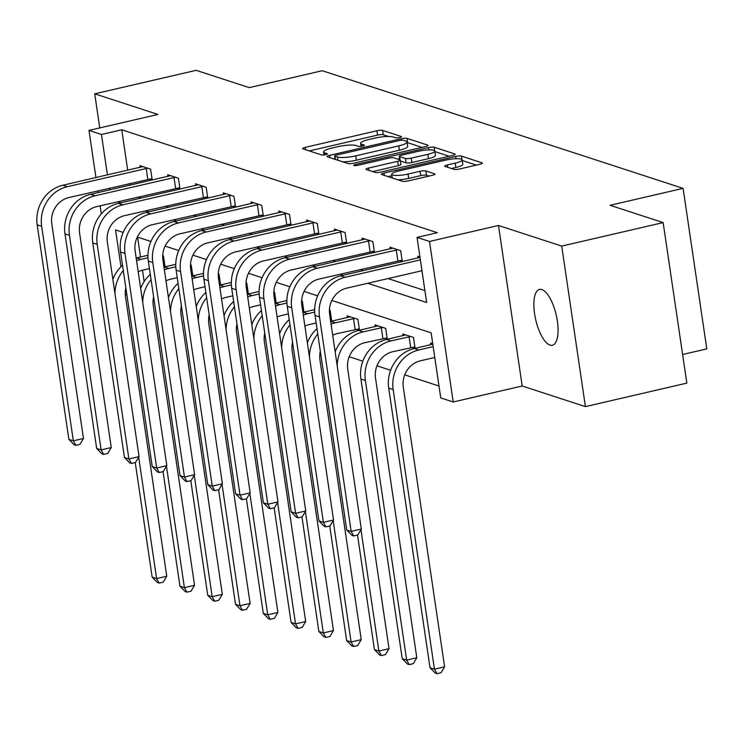 <?xml version="1.0" encoding="UTF-8"?>
<svg xmlns="http://www.w3.org/2000/svg" width="744" height="744" viewBox="0 0 744 744"><rect width="100%" height="100%" fill="white"/><g stroke="black" fill="none" stroke-linecap="round" stroke-linejoin="round"><path stroke-width="1.12" d="M399.649 137.519A3.078 0.623 -8.4 0 0 401.462 136.673A3.078 0.623 -8.4 0 0 401.211 136.478L382.639 130.423A4.399 0.883 -8.4 0 0 376.91 130.767L305.226 147.377A4.399 0.883 -8.4 0 0 302.622 148.595A4.399 0.883 -8.4 0 0 302.985 148.874L321.566 154.929A3.078 0.623 -8.4 0 0 325.574 154.678A3.078 0.623 -8.4 0 0 327.397 153.831A3.078 0.623 -8.4 0 0 327.137 153.636L324.737 152.855A14.062 2.827 -8.4 0 1 323.566 151.953A14.062 2.827 -8.4 0 1 331.889 148.075L337.86 146.689A14.062 2.827 -8.4 0 1 356.199 145.564L358.599 146.345A3.078 0.623 -8.4 0 0 362.607 146.103A3.078 0.623 -8.4 0 0 364.43 145.257A3.078 0.623 -8.4 0 0 364.179 145.052L361.77 144.271A14.062 2.827 -8.4 0 1 360.608 143.378A14.062 2.827 -8.4 0 1 368.922 139.5L374.892 138.114A14.062 2.827 -8.4 0 1 393.232 136.98L395.631 137.77A3.078 0.623 -8.4 0 0 399.649 137.519M541.855 289.583A28.653 10.518 -103 0 0 539.493 289.444A28.653 10.518 -103 0 0 535.076 316.674A28.653 10.518 -103 0 0 550.058 345.123A28.653 10.518 -103 0 0 552.429 345.263A28.653 10.518 -103 0 0 556.847 318.032A28.653 10.518 -103 0 0 541.855 289.583M453.942 169.325A4.399 0.883 -8.4 0 0 459.68 168.972L479.787 164.312A4.399 0.883 -8.4 0 0 482.382 163.103A4.399 0.883 -8.4 0 0 482.019 162.824L461.392 156.101A4.399 0.883 -8.4 0 0 455.663 156.454L383.978 173.054A4.399 0.883 -8.4 0 0 381.384 174.273A4.399 0.883 -8.4 0 0 381.746 174.552L402.374 181.276A4.399 0.883 -8.4 0 0 408.103 180.922L432.394 175.296A4.399 0.883 -8.4 0 0 434.998 174.087A4.399 0.883 -8.4 0 0 434.636 173.808L425.801 170.925A4.399 0.883 -8.4 0 0 420.072 171.278L408.028 174.068A11.755 2.362 -8.4 0 1 391.716 174.263A11.755 2.362 -8.4 0 1 398.672 171.018L445.861 160.081A11.755 2.362 -8.4 0 1 462.173 159.895A11.755 2.362 -8.4 0 1 455.216 163.131L447.349 164.954A4.399 0.883 -8.4 0 0 444.754 166.172A4.399 0.883 -8.4 0 0 445.117 166.451L453.942 169.325M663.146 222.596L686.842 383.113L585.416 406.615L561.711 246.097L663.146 222.596L610.071 205.288L683.094 188.372L322.264 70.717L249.231 87.634L196.156 70.327L94.73 93.828L157.951 114.446L88.982 130.423L101.454 134.487L121.737 129.791L437.333 232.695L417.049 237.392L429.511 241.456L453.217 401.983L440.755 397.919L431.139 332.838L331.833 300.455M561.711 246.097L498.489 225.478L429.511 241.456M425.419 146.587A4.399 0.883 -8.4 0 0 428.014 145.378A4.399 0.883 -8.4 0 0 427.651 145.099L407.024 138.375A4.399 0.883 -8.4 0 0 401.295 138.719L329.611 155.329A4.399 0.883 -8.4 0 0 327.016 156.547A4.399 0.883 -8.4 0 0 327.379 156.826L348.006 163.55A4.399 0.883 -8.4 0 0 353.735 163.196L425.419 146.587M434.208 147.238L454.835 153.962A4.399 0.883 -8.4 0 1 455.198 154.24A4.399 0.883 -8.4 0 1 452.603 155.45L380.919 172.059A4.399 0.883 -8.4 0 1 375.19 172.413L366.364 169.539A4.399 0.883 -8.4 0 1 365.992 169.251A4.399 0.883 -8.4 0 1 368.596 168.042L397.668 161.309A4.399 0.883 -8.4 0 0 400.263 160.09A4.399 0.883 -8.4 0 0 399.9 159.811L394.041 157.905A4.399 0.883 -8.4 0 0 388.312 158.258L358.05 165.27A3.078 0.623 -8.4 0 1 353.781 165.317A3.078 0.623 -8.4 0 1 355.604 164.471L428.479 147.591A4.399 0.883 -8.4 0 1 434.208 147.238L434.766 150.976M94.73 93.828L99.761 127.931M682.62 354.497L706.8 348.889L683.094 188.372M121.737 129.791L127.708 170.227M129.661 183.47L129.921 185.21M138.003 197.039L141.221 198.09M165.782 206.097L169 207.148M193.57 215.156L196.788 216.206M221.349 224.214L224.576 225.265M249.138 233.272L252.356 234.323M276.917 242.33L280.144 243.381M304.705 251.388L307.923 252.439M332.484 260.447L335.711 261.497M360.273 269.514L363.491 270.556M388.061 278.572L424.898 290.579M149.312 179.044L152.204 179.992L150.604 169.139L139.918 165.661L140.16 167.335M177.1 188.102L179.992 189.05L178.383 178.197L167.698 174.719L167.949 176.393M204.879 197.16L207.771 198.109L206.172 187.256L195.486 183.777L195.737 185.461M232.667 206.218L235.56 207.167L233.951 196.323L223.265 192.835L223.516 194.519M260.447 215.286L263.339 216.225L261.739 205.381L251.054 201.894L251.305 203.577M288.235 224.344L291.127 225.283L289.518 214.439L278.833 210.952L279.084 212.635M316.014 233.402L318.906 234.341L317.307 223.498L306.621 220.01L306.872 221.693M343.802 242.46L346.695 243.4L345.095 232.556L334.409 229.068L334.651 230.752M371.582 251.518L374.474 252.458L372.874 241.614L362.189 238.127L362.44 239.81M399.37 260.577L402.262 261.516L400.663 250.672L389.977 247.194L390.219 248.868M418.007 257.926L417.756 256.252L419.942 256.959M349.178 356.739L362.83 361.193M376.957 365.797L390.609 370.252M404.745 374.864L438.997 386.024M137.584 237.122L140.523 256.996M142.476 270.239L144.141 281.539M163.847 266.371L165.019 266.761L163.42 255.908L162.703 255.676M191.627 275.438L192.798 275.819L191.199 264.966L190.492 264.734M219.415 284.496L220.587 284.878L218.987 274.024L218.271 273.792M247.194 293.555L248.366 293.936L246.766 283.092L246.059 282.859M274.982 302.613L276.154 302.994L274.555 292.15L273.839 291.918M302.762 311.671L303.933 312.052L302.334 301.208L301.627 300.976M330.55 320.729L331.722 321.11L330.122 310.267L329.406 310.034M356.618 329.229L359.51 330.169L357.901 319.325L347.216 315.837L347.467 317.521M384.397 338.288L387.289 339.227L385.69 328.383L375.004 324.896L375.246 326.579M412.185 347.346L415.078 348.285L413.469 337.441L402.783 333.963L403.034 335.637M430.823 344.695L430.571 343.021L432.748 343.728M498.489 225.478L522.195 385.997L585.416 406.615M522.195 385.997L453.217 401.983M126.843 294.624L125.28 294.987M367.769 283.269L426.656 302.473L417.049 237.392M117.71 201.736L120.937 202.787M145.499 210.794L148.716 211.845M173.287 219.852L176.505 220.903M201.066 228.91L204.284 229.961M228.854 237.978L232.072 239.019M256.634 247.036L259.851 248.078M284.422 256.094L287.64 257.145M312.201 265.152L315.419 266.203M339.989 274.211L343.207 275.261M101.454 134.487L107.424 174.924M109.377 188.176L109.638 189.906M101.305 213.872L100.115 205.818M98.162 192.566L97.901 190.827M95.948 177.583L88.982 130.423M123.151 232.416L115.543 229.933L120.974 266.724M317.642 295.833L304.045 291.397M289.862 286.775L276.266 282.339M262.074 277.717L248.477 273.281M234.295 268.649L220.698 264.222M206.507 259.591L192.91 255.164M178.718 250.533L165.131 246.106M150.939 241.474L137.342 237.048M388.517 136.468L383.281 134.757A4.399 0.883 -8.4 0 0 377.543 135.11L309.29 150.92M335.005 158.565L333.675 158.872M421.997 147.386L407.666 142.708A4.399 0.883 -8.4 0 0 407.163 142.606M403.369 140.291A3.078 0.623 -8.4 0 0 399.361 140.532L336.437 155.115A3.078 0.623 -8.4 0 0 334.623 155.961A3.078 0.623 -8.4 0 0 334.874 156.156L337.413 156.984A14.062 2.827 -8.4 0 0 355.744 155.859L398.756 145.889A14.062 2.827 -8.4 0 0 407.07 142.011A14.062 2.827 -8.4 0 0 405.908 141.118L403.369 140.291M342.77 161.839A14.062 2.827 -8.4 0 0 356.385 160.192L355.744 155.859M407.07 142.011L407.712 146.354A14.062 2.827 -8.4 0 1 399.398 150.232L356.385 160.192M434.859 151.571L449.181 156.249M372.66 171.585L398.31 165.642A4.399 0.883 -8.4 0 0 400.904 164.433L400.263 160.09M397.891 159.16L399.612 158.76M427.837 154.315A11.755 2.362 -8.4 0 0 434.784 151.078A11.755 2.362 -8.4 0 0 418.481 151.265L401.853 155.124A4.399 0.883 -8.4 0 0 399.258 156.333A4.399 0.883 -8.4 0 0 399.621 156.612L405.48 158.518A4.399 0.883 -8.4 0 0 411.209 158.165L427.837 154.315L428.47 158.658A11.755 2.362 -8.4 0 0 435.426 155.412L434.784 151.078M428.47 158.658L411.851 162.508A4.399 0.883 -8.4 0 1 406.112 162.862L400.402 160.992M462.173 159.895L462.805 164.229A11.755 2.362 -8.4 0 1 455.858 167.474L451.413 168.507M397.789 179.778A11.755 2.362 -8.4 0 0 408.67 178.411L408.028 174.068M428.972 176.086L426.442 175.268A4.399 0.883 -8.4 0 0 420.713 175.612L408.67 178.411M391.93 175.705L388.043 176.607M476.365 165.112L462.257 160.509M164.824 265.413L163.727 265.58M149.451 268.621L142.55 270.221A22.385 20.33 108.1 0 0 138.198 271.774M136.571 260.753A33.573 30.495 -71.9 0 1 140.951 259.377L148.01 257.74M136.161 258.001A33.573 30.495 -71.9 0 1 136.496 257.926L147.963 255.266M125.829 287.761A22.385 20.33 108.1 0 0 125.466 296.614L166.758 576.228L163.206 582.143L159.151 583.082L157.375 582.496L152.157 577.13L135.241 462.573M152.157 577.13L156.612 578.581L138.691 457.197M114.948 293.424A33.573 30.495 -71.9 0 1 123.29 270.546M112.874 279.391A33.573 30.495 -71.9 0 1 122.509 265.273M159.151 583.082L156.612 578.581L166.758 576.228M142.811 166.6L62.822 185.256L67.276 186.707L147.712 168.2M152.008 178.644L68.876 197.551A22.385 20.33 108.1 0 0 51.792 223.944L83.477 438.486L79.934 444.391L75.869 445.331L74.093 444.754L68.876 439.379L37.2 224.846A33.573 30.495 -71.9 0 1 62.822 185.256M68.876 439.379L73.331 440.829L41.655 226.297A33.573 30.495 -71.9 0 1 67.276 186.707M75.869 445.331L73.331 440.829L83.477 438.486M147.814 179.267L146.215 168.423M192.603 274.471L191.515 274.638M177.23 277.689L170.33 279.279A22.385 20.33 108.1 0 0 165.977 280.832M164.35 269.812A33.573 30.495 -71.9 0 1 168.73 268.435L175.789 266.798M163.95 267.068A33.573 30.495 -71.9 0 1 164.275 266.984L175.751 264.325M153.617 296.819A22.385 20.33 108.1 0 0 153.245 305.672L194.537 585.286L190.994 591.201L186.939 592.14L185.154 591.554L179.946 586.188L163.029 471.631M179.946 586.188L184.4 587.639L166.47 466.256M142.727 302.483A33.573 30.495 -71.9 0 1 151.069 279.604M140.662 288.449A33.573 30.495 -71.9 0 1 150.297 274.331M186.939 592.14L184.4 587.639L194.537 585.286M220.391 283.538L219.294 283.697M205.018 286.747L198.118 288.347A22.385 20.33 108.1 0 0 193.766 289.89M192.138 278.87A33.573 30.495 -71.9 0 1 196.518 277.493L203.577 275.857M191.729 276.126A33.573 30.495 -71.9 0 1 192.064 276.043L203.531 273.383M181.397 305.877A22.385 20.33 108.1 0 0 181.034 314.731L222.326 594.344L218.773 600.259L214.718 601.199L212.942 600.613L207.725 595.246L190.808 480.689M207.725 595.246L212.18 596.697L194.258 475.314M170.516 311.541A33.573 30.495 -71.9 0 1 178.858 288.663M168.442 297.507A33.573 30.495 -71.9 0 1 178.076 283.39M214.718 601.199L212.18 596.697L222.326 594.344M170.59 175.658L90.61 194.314L95.065 195.765L175.5 177.258M179.788 187.711L96.664 206.618A22.385 20.33 108.1 0 0 79.58 233.002L111.256 447.544L107.713 453.449L103.658 454.389L101.872 453.812L96.664 448.437L64.988 233.904A33.573 30.495 -71.9 0 1 90.61 194.314M96.664 448.437L101.119 449.897L69.434 235.355A33.573 30.495 -71.9 0 1 95.065 195.765M103.658 454.389L101.119 449.897L111.256 447.544M175.603 188.325L173.994 177.481M198.378 184.717L118.389 203.372L122.844 204.823L203.279 186.316M207.576 196.769L124.443 215.676A22.385 20.33 108.1 0 0 107.359 242.07L139.044 456.602L135.501 462.508L131.437 463.447L129.661 462.87L124.453 457.504L92.767 242.963A33.573 30.495 -71.9 0 1 118.389 203.372M124.453 457.504L128.898 458.955L97.222 244.413A33.573 30.495 -71.9 0 1 122.844 204.823M131.437 463.447L128.898 458.955L139.044 456.602M203.382 197.383L201.782 186.539M248.171 292.597L247.082 292.755M232.798 295.805L225.897 297.405A22.385 20.33 108.1 0 0 221.545 298.949M219.917 287.928A33.573 30.495 -71.9 0 1 224.297 286.552L231.356 284.924M219.517 285.185A33.573 30.495 -71.9 0 1 219.843 285.101L231.319 282.45M209.185 314.935A22.385 20.33 108.1 0 0 208.822 323.798L250.105 603.403L246.562 609.317L242.507 610.257L240.721 609.671L235.513 604.305L218.597 489.747M235.513 604.305L239.968 605.756L222.038 484.372M198.304 320.599A33.573 30.495 -71.9 0 1 206.637 297.721M196.23 306.565A33.573 30.495 -71.9 0 1 205.865 292.457M242.507 610.257L239.968 605.756L250.105 603.403M275.959 301.655L274.862 301.813M260.586 304.863L253.685 306.463A22.385 20.33 108.1 0 0 249.333 308.007M247.706 296.986A33.573 30.495 -71.9 0 1 252.086 295.619L259.144 293.982M247.296 294.243A33.573 30.495 -71.9 0 1 247.631 294.159L259.098 291.509M236.964 323.993A22.385 20.33 108.1 0 0 236.601 332.856L277.893 612.47L274.35 618.376L270.286 619.315L268.51 618.738L263.292 613.363L246.376 498.806M263.292 613.363L267.747 614.814L249.826 493.43M226.083 329.666A33.573 30.495 -71.9 0 1 234.425 306.788M224.009 315.623A33.573 30.495 -71.9 0 1 233.644 301.515M270.286 619.315L267.747 614.814L277.893 612.47M303.738 310.713L302.65 310.871M288.374 313.922L281.464 315.521A22.385 20.33 108.1 0 0 277.112 317.065M275.485 306.044A33.573 30.495 -71.9 0 1 279.865 304.677L286.924 303.041M275.085 303.301A33.573 30.495 -71.9 0 1 275.41 303.227L286.886 300.567M264.752 333.052A22.385 20.33 108.1 0 0 264.39 341.914L305.672 621.528L302.129 627.434L298.074 628.373L296.289 627.797L291.081 622.421L274.164 507.864M291.081 622.421L295.535 623.872L277.605 502.488M253.871 338.725A33.573 30.495 -71.9 0 1 262.204 315.847M251.798 324.682A33.573 30.495 -71.9 0 1 261.432 310.574M298.074 628.373L295.535 623.872L305.672 621.528M226.157 193.775L146.177 212.431L150.632 213.891L231.068 195.374M235.355 205.828L152.232 224.735A22.385 20.33 108.1 0 0 135.148 251.128L166.823 465.66L163.28 471.566L159.225 472.514L157.44 471.929L152.232 466.562L120.556 252.021A33.573 30.495 -71.9 0 1 146.177 212.431M152.232 466.562L156.686 468.013L125.001 253.472A33.573 30.495 -71.9 0 1 150.632 213.891M159.225 472.514L156.686 468.013L166.823 465.66M231.17 206.441L229.561 195.598M253.946 202.833L173.957 221.498L178.411 222.949L258.847 204.433M263.144 214.886L180.011 233.793A22.385 20.33 108.1 0 0 162.936 260.186L194.612 474.719L191.069 480.633L187.004 481.573L185.228 480.987L180.02 475.621L148.335 261.079A33.573 30.495 -71.9 0 1 173.957 221.498M180.02 475.621L184.465 477.071L152.79 262.53A33.573 30.495 -71.9 0 1 178.411 222.949M187.004 481.573L184.465 477.071L194.612 474.719M258.949 215.5L257.35 204.656M281.725 211.891L201.745 230.556L206.2 232.007L286.635 213.491M290.923 223.944L207.799 242.851A22.385 20.33 108.1 0 0 190.715 269.244L222.391 483.777L218.848 489.691L214.793 490.631L213.007 490.045L207.799 484.679L176.123 270.137A33.573 30.495 -71.9 0 1 201.745 230.556M207.799 484.679L212.254 486.13L180.569 271.597A33.573 30.495 -71.9 0 1 206.2 232.007M214.793 490.631L212.254 486.13L222.391 483.777M286.738 224.558L285.129 213.714M331.526 319.771L330.429 319.929M316.154 322.98L309.253 324.579A22.385 20.33 108.1 0 0 304.901 326.132M303.273 315.103A33.573 30.495 -71.9 0 1 307.653 313.736L314.712 312.099M302.864 312.359A33.573 30.495 -71.9 0 1 303.199 312.285L314.666 309.625M292.532 342.11A22.385 20.33 108.1 0 0 292.169 350.973L333.461 630.587L329.918 636.492L325.853 637.431L324.077 636.855L318.86 631.479L301.943 516.922M318.86 631.479L323.315 632.93L305.393 511.546M281.651 347.783A33.573 30.495 -71.9 0 1 289.993 324.905M279.577 333.749A33.573 30.495 -71.9 0 1 289.211 319.632M325.853 637.431L323.315 632.93L333.461 630.587M309.513 220.959L229.524 239.614L233.979 241.065L314.414 222.558M318.711 233.002L235.578 251.909A22.385 20.33 108.1 0 0 218.504 278.303L250.179 492.835L246.636 498.75L242.572 499.689L240.796 499.103L235.588 493.737L203.903 279.205A33.573 30.495 -71.9 0 1 229.524 239.614M235.588 493.737L240.033 495.188L208.357 280.655A33.573 30.495 -71.9 0 1 233.979 241.065M242.572 499.689L240.033 495.188L250.179 492.835M314.517 233.625L312.917 222.772M359.306 328.829L337.032 333.638A22.385 20.33 108.1 0 0 332.689 335.191M331.061 324.161A33.573 30.495 -71.9 0 1 335.432 322.794L355.009 318.386M350.108 316.786L330.978 321.343L335.432 322.794M320.32 351.168A22.385 20.33 108.1 0 0 319.957 360.031L361.24 639.645L357.697 645.55L353.642 646.49L351.856 645.913L346.648 640.538L329.732 525.98M346.648 640.538L351.103 641.988L333.173 520.605M309.439 356.841A33.573 30.495 -71.9 0 1 317.772 333.963M307.365 342.807A33.573 30.495 -71.9 0 1 317 328.69M353.642 646.49L351.103 641.988L361.24 639.645M355.111 329.453L353.512 318.599M337.292 230.017L257.312 248.673L261.767 250.124L342.203 231.617M346.49 242.06L263.367 260.967A22.385 20.33 108.1 0 0 246.283 287.361L277.968 501.893L274.415 507.808L270.36 508.747L268.584 508.161L263.367 502.795L231.691 288.263A33.573 30.495 -71.9 0 1 257.312 248.673M263.367 502.795L267.821 504.246L236.136 289.714A33.573 30.495 -71.9 0 1 261.767 250.124M270.36 508.747L267.821 504.246L277.968 501.893M342.305 242.684L340.696 231.83M387.094 337.888L364.82 342.696A22.385 20.33 108.1 0 0 347.736 369.089L389.028 648.703L385.485 654.608L381.421 655.548L379.645 654.971L374.427 649.596L357.52 535.048M337.218 365.899A33.573 30.495 -71.9 0 1 363.221 331.852L382.797 327.444M377.896 325.844L358.766 330.401L363.221 331.852M374.427 649.596L378.882 651.056L360.961 529.663M335.144 351.866A33.573 30.495 -71.9 0 1 358.766 330.401M381.421 655.548L378.882 651.056L389.028 648.703M382.9 338.511L381.3 327.667M365.081 239.075L285.092 257.731L289.546 259.182L369.982 240.675M374.279 251.119L291.146 270.026A22.385 20.33 108.1 0 0 274.071 296.419L305.747 510.961L302.204 516.866L298.149 517.805L296.363 517.229L291.155 511.853L259.47 297.321A33.573 30.495 -71.9 0 1 285.092 257.731M291.155 511.853L295.601 513.304L263.925 298.772A33.573 30.495 -71.9 0 1 289.546 259.182M298.149 517.805L295.601 513.304L305.747 510.961M370.084 251.742L368.485 240.898M414.873 346.946L392.599 351.754A22.385 20.33 108.1 0 0 375.525 378.147L416.807 657.761L413.264 663.667L409.209 664.615L407.424 664.029L402.216 658.663L360.924 379.049A33.573 30.495 -71.9 0 1 386.555 339.459L405.675 334.902M402.216 658.663L406.67 660.114L365.378 380.5A33.573 30.495 -71.9 0 1 391 340.91L410.576 336.502M409.209 664.615L406.67 660.114L416.807 657.761M410.679 347.569L409.079 336.725M392.86 248.133L312.88 266.789L317.335 268.24L397.77 249.733M402.067 260.177L318.934 279.084A22.385 20.33 108.1 0 0 301.85 305.477L333.535 520.019L329.983 525.924L325.928 526.864L324.152 526.287L318.934 520.912L287.258 306.379A33.573 30.495 -71.9 0 1 312.88 266.789M318.934 520.912L323.389 522.362L291.713 307.83A33.573 30.495 -71.9 0 1 317.335 268.24M325.928 526.864L323.389 522.362L333.535 520.019M397.873 260.8L396.273 249.956M434.784 357.483L420.388 360.812A22.385 20.33 108.1 0 0 403.304 387.206L444.596 666.819L441.053 672.734L436.988 673.673L435.212 673.088L430.004 667.721L388.712 388.108A33.573 30.495 -71.9 0 1 414.334 348.518L432.822 344.184M430.004 667.721L434.45 669.172L393.167 389.558A33.573 30.495 -71.9 0 1 418.788 349.968L433.175 346.639M436.988 673.673L434.45 669.172L444.596 666.819M420.007 257.415L340.668 275.847L345.114 277.298L420.369 259.87M421.969 270.714L346.723 288.142A22.385 20.33 108.1 0 0 329.639 314.535L361.314 529.077L357.771 534.983L353.716 535.922L351.931 535.345L346.723 529.97L315.038 315.437A33.573 30.495 -71.9 0 1 340.668 275.847M346.723 529.97L351.168 531.421L319.492 316.888A33.573 30.495 -71.9 0 1 345.114 277.298M353.716 535.922L351.168 531.421L361.314 529.077M364.244 145.517L364.179 145.052M362.058 146.215L361.77 144.271M325.026 154.798L324.737 152.855M305.57 149.711L305.226 147.377M377.543 135.11L376.91 130.767M383.281 134.757L382.639 130.423M329.955 157.663L329.611 155.329M401.509 140.207L401.295 138.719M407.666 142.708L407.024 138.375M427.754 145.75L427.651 145.099M335.358 159.43L334.874 156.156M337.888 160.248L337.413 156.984M399.398 150.232L398.756 145.889M454.937 154.613L454.835 153.962M368.94 170.376L368.596 168.042M398.31 165.642L397.668 161.309M355.772 165.605L355.604 164.471M428.823 149.907L428.479 147.591M400.105 159.904L399.621 156.612M406.112 162.862L405.48 158.518M411.851 162.508L411.209 158.165M447.693 167.288L447.349 164.954M455.858 167.474L455.216 163.131M420.713 175.612L420.072 171.278M426.442 175.268L425.801 170.925M434.728 174.459L434.636 173.808M384.323 175.389L383.978 173.054M455.998 158.732L455.663 156.454M461.894 159.476L461.392 156.101M482.121 163.475L482.019 162.824M136.496 257.926L140.951 259.377M37.2 224.846L41.655 226.297M164.275 266.984L168.73 268.435M192.064 276.043L196.518 277.493M64.988 233.904L69.434 235.355M92.767 242.963L97.222 244.413M219.843 285.101L224.297 286.552M247.631 294.159L252.086 295.619M275.41 303.227L279.865 304.677M120.556 252.021L125.001 253.472M148.335 261.079L152.79 262.53M176.123 270.137L180.569 271.597M303.199 312.285L307.653 313.736M203.903 279.205L208.357 280.655M231.691 288.263L236.136 289.714M259.47 297.321L263.925 298.772M386.555 339.459L391 340.91M360.924 379.049L365.378 380.5M287.258 306.379L291.713 307.83M414.334 348.518L418.788 349.968M388.712 388.108L393.167 389.558M315.038 315.437L319.492 316.888M361.045 146.373L360.608 143.378M324.012 154.947L323.566 151.953M335.116 159.346L334.623 155.961M399.761 159.765L399.258 156.333M392.274 177.983L391.716 174.263"/></g></svg>
